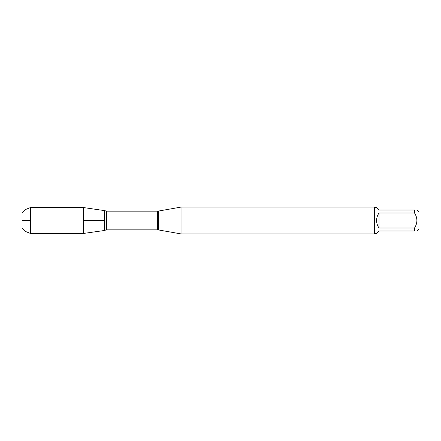 <?xml version="1.0" encoding="UTF-8"?>
<svg xmlns="http://www.w3.org/2000/svg" width="441" height="441" viewBox="0 0 441 441"><rect width="100%" height="100%" fill="white"/><g stroke="black" fill="none" stroke-linecap="round" stroke-linejoin="round"><path stroke-width="0.66" d="M416.954 210.026L418.95 212.022L418.95 228.978L416.954 230.974M414.546 210.026C417.66 210.026 417.66 210.026 414.546 210.026L414.546 212.997C417.66 217.997 417.66 223.003 414.546 228.003L414.546 230.974C417.66 230.974 417.66 230.974 414.546 230.974L379.006 230.974L376.597 233.383L375.015 233.383L375.015 207.617L376.597 207.617L379.006 210.026L414.546 210.026M414.546 212.997L379.006 212.997C377.424 215.247 376.625 217.749 376.597 220.5C376.625 223.251 377.424 225.753 379.006 228.003L414.546 228.003M181.047 220.5L181.047 233.917L374.475 233.917L374.475 207.083L181.047 207.083L181.047 220.5M104.451 230.494L104.451 210.506L104.451 230.494L83.481 233.443L83.481 220.5L104.451 220.5L83.481 220.5L83.481 207.557L104.638 210.622L104.451 230.494M379.006 228.003L379.006 212.997M25.01 209.74L25.01 231.26L22.05 228.3L22.05 212.7L25.01 209.74L30.385 207.557L30.385 233.443L83.481 233.443M30.385 220.5L22.05 220.5L30.385 220.5M158.347 229.915L157.476 229.838L157.476 211.162L158.347 211.085L158.347 229.915L181.047 233.917M157.476 211.162L106.584 211.162L106.584 229.838L104.638 230.378M158.347 211.085L181.047 207.083M157.476 229.838L106.584 229.838M106.584 211.162L104.638 210.622M375.015 207.617L374.475 207.083M375.015 233.383L374.475 233.917M30.385 207.557L83.481 207.557M25.01 231.26L30.385 233.443"/></g></svg>
